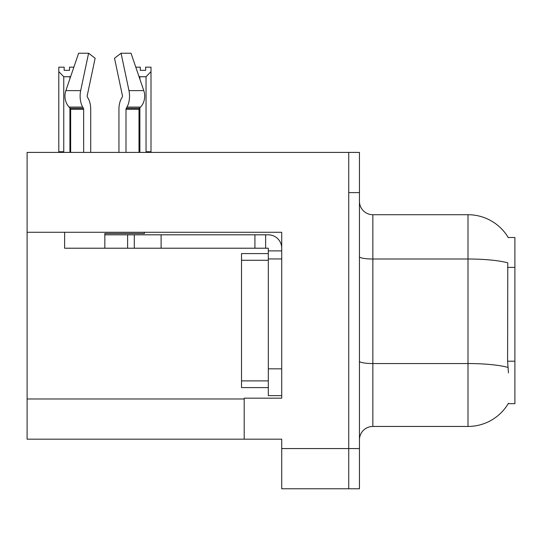 <?xml version="1.0" encoding="UTF-8"?>
<svg xmlns="http://www.w3.org/2000/svg" width="542" height="542" viewBox="0 0 542 542"><rect width="100%" height="100%" fill="white"/><g stroke="black" fill="none" stroke-linecap="round" stroke-linejoin="round"><path stroke-width="0.81" d="M27.1 232.274L281.718 232.274L281.718 368.831L268.317 368.831L268.317 395.633L281.718 395.633L281.718 368.831L281.718 398.174L244.198 398.174L244.198 439.183L27.1 439.183L27.1 152.404L348.73 152.404L348.73 488.769L281.718 488.769L281.718 448.566L348.73 448.566L348.73 488.769L359.448 488.769L359.448 448.566L348.73 448.566L348.73 192.606L359.448 192.606L359.448 448.566M244.198 439.183L281.718 439.183L281.718 448.566M508.22 237.498L514.9 237.498L514.9 403.668L508.22 403.668L508.457 403.268A46.903 46.903 0 0 1 467.997 426.452A46.903 46.903 0 0 0 508.22 403.668M359.448 439.853A13.401 13.401 0 0 1 372.849 426.452L467.997 426.452L467.997 214.713L372.849 214.713A13.401 13.401 0 0 1 359.448 201.312A13.401 13.401 0 0 0 372.849 214.713L372.849 426.452M508.321 237.667A46.903 46.903 0 0 0 467.997 214.713A46.903 46.903 0 0 1 508.321 237.667M508.457 372.849L507.597 361.202L507.786 262.843A46.903 8.144 180 0 0 467.997 259.008L372.849 259.008A13.401 2.324 0 0 1 359.448 256.684M348.73 152.404L359.448 152.404L359.448 192.606M135.785 67.167L140.283 67.167L140.283 70.345L145.642 70.345L140.283 70.345M145.642 70.345L145.642 67.167L151.001 67.167L151.001 71.625L146.042 76.74L139.883 76.74L139.883 79.166M146.699 152.404L146.042 151.733L151.001 151.733L151.001 152.404L151.001 71.625M146.042 151.733L146.042 76.74M139.883 107.777L139.883 151.733L139.219 152.404M139.883 76.74L138.881 76.232M139.883 151.733L139.003 151.733M69.525 70.345L64.159 70.345L69.525 70.345L69.525 67.167L73.868 67.167M70.738 76.341L69.925 76.74L63.766 76.74L58.8 71.625L58.8 67.167L64.159 67.167L64.159 70.345M63.766 76.74L63.766 151.733L58.8 151.733L58.8 152.404M63.766 151.733L63.102 152.404M58.8 71.625L58.8 151.733M70.65 151.733L69.925 151.733L69.925 107.933M69.925 78.725L69.925 76.74M70.582 152.404L69.925 151.733M87.411 97.113A1.341 0.705 -90 0 1 87.228 95.616A1.341 0.705 -90 0 0 87.411 97.113L88.129 98.332A14.742 7.764 90 0 1 90.71 109.301L90.71 152.404M144.416 232.274L144.416 233.48L104.83 233.48L104.83 234.815L134.308 234.815L134.308 248.216L64.62 248.216L64.62 232.274M126.001 152.404L126.001 109.301A1.341 0.705 90 0 1 126.239 108.305L126.95 107.092A14.742 7.764 -90 0 0 128.976 90.622L121.062 53.231L131.029 53.231L143.793 90.622A14.742 12.527 90 0 1 140.534 107.092L139.375 108.305A1.341 1.138 -90 0 0 139.003 109.301L139.003 152.404M87.228 95.616L95.141 58.224L88.59 53.231L80.677 90.622A14.742 7.764 90 0 0 82.702 107.092L83.414 108.305A1.341 0.705 -90 0 1 83.651 109.301L83.651 152.404M70.65 152.404L70.65 109.301A1.341 1.138 90 0 0 70.277 108.305L69.125 107.092A14.742 12.527 -90 0 1 65.86 90.622L78.624 53.231L88.59 53.231M122.241 97.113A1.341 0.705 90 0 0 122.424 95.616A1.341 0.705 90 0 1 122.241 97.113L121.523 98.332A14.742 7.764 -90 0 0 118.942 109.301L118.942 152.404M121.062 53.231L114.511 58.224L122.424 95.616M134.308 234.815L268.317 234.815A13.401 13.401 0 0 1 281.718 248.222M134.308 248.216L268.317 248.216L268.317 250.899L281.718 250.899M268.317 395.633L281.718 395.633M265.634 248.216L265.634 234.815M281.718 258.94L268.317 258.94L268.317 250.899M268.317 368.831L268.317 253.581L241.515 253.581L241.515 387.591L268.317 387.591M254.916 248.216L254.916 234.815M27.1 398.98L244.198 398.98M514.9 267.396L507.597 267.396M514.9 361.202L507.597 361.202M507.935 367.415A46.903 8.144 180 0 0 467.997 363.54L372.849 363.54A13.401 2.324 -0 0 1 359.448 361.216M104.83 248.216L104.83 234.815M139.003 109.301L126.001 109.301M83.651 109.301L70.65 109.301M80.677 90.622L65.86 90.622M143.793 90.622L128.976 90.622M82.702 107.092L69.125 107.092M140.534 107.092L126.95 107.092M83.414 108.305L70.277 108.305M139.375 108.305L126.239 108.305M161.109 248.216L161.109 234.815M127.607 248.216L127.607 234.815M241.515 380.891L268.317 380.891M241.515 260.282L268.317 260.282"/></g></svg>
